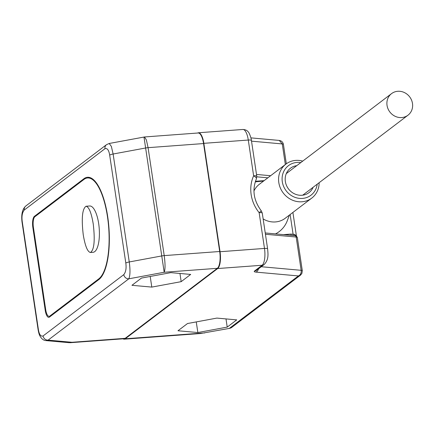 <?xml version="1.0" encoding="UTF-8"?>
<svg xmlns="http://www.w3.org/2000/svg" width="434" height="434" viewBox="0 0 434 434"><rect width="100%" height="100%" fill="white"/><g stroke="black" fill="none" stroke-linecap="round" stroke-linejoin="round"><path stroke-width="0.65" d="M38.138 329.873C38.664 332.824 39.277 334.874 39.993 336.03C41.588 338.911 43.563 340.435 45.928 340.603L48.114 340.12A4.644 4.269 -127.2 0 1 43.085 335.949C40.78 336.708 39.206 334.565 38.376 329.514A4.644 0.939 -8.5 0 0 38.138 329.873L22.009 221.931A4.644 0.939 -8.5 0 1 22.242 221.568C21.548 216.409 22.226 212.557 24.266 210.018L104.968 148.699A4.644 4.269 52.8 0 1 106.52 144.679L109.2 143.475L144.511 136.965L146.377 139.938L148.081 147.668L164.215 255.61A4.644 0.939 171.5 0 0 161.839 255.924L129.256 261.957C130.341 270.035 130.195 275.65 128.822 278.807L48.114 340.12L72.033 342.28L125.166 338.336A13.931 4.72 85.8 0 1 124.184 338.737L70.091 342.719M72.033 342.28L69.266 342.703L72.033 342.28M123.023 338.824A13.931 4.72 -94.2 0 0 124.249 339.187A13.931 4.72 -94.2 0 0 125.236 338.786L217.684 268.543A13.931 4.72 -94.2 0 0 220.043 251.725L203.844 143.334A13.931 4.72 -94.2 0 0 198.441 132.766A13.931 4.72 -94.2 0 0 197.66 133.026M144.511 136.965L198.148 132.988A13.931 4.72 85.8 0 1 203.551 143.556L219.685 251.498L164.215 255.61C165.316 263.926 165.311 269.476 164.193 272.254L128.822 278.807A4.644 4.269 -127.2 0 1 123.793 274.63L43.085 335.949M125.166 338.336L217.326 268.315A13.931 4.72 -94.2 0 0 219.685 251.498M151.797 287.096L181.173 281.655L190.683 274.429L170.828 272.639L141.451 278.08L131.941 285.306L151.797 287.096L150.207 276.458M109.2 143.475L111.354 146.399L113.122 154.016A4.644 0.939 171.5 0 0 109.683 155.133L125.817 263.075C126.506 268.239 125.833 272.091 123.793 274.63M144.028 137.328L164.193 272.254L217.326 268.315M34.422 216.327A9.288 3.146 85.8 0 0 32.848 227.535L45.217 310.294A9.288 3.146 85.8 0 0 48.82 317.335A9.288 3.146 85.8 0 0 49.476 317.07L98.909 279.512A52.004 17.615 -94.2 0 0 108.429 222.241A52.004 17.615 -94.2 0 0 87.538 177.278A52.004 17.615 -94.2 0 0 83.854 178.765L34.422 216.327L35.517 216.246M83.952 179.443L34.899 216.712A8.821 2.989 -94.2 0 0 33.407 227.362L45.706 309.67A8.821 2.989 -94.2 0 0 49.129 316.359A8.821 2.989 -94.2 0 0 49.753 316.109L98.811 278.84A51.31 17.382 -94.2 0 0 108.202 222.338A51.31 17.382 -94.2 0 0 87.587 177.973A51.31 17.382 -94.2 0 0 83.952 179.443M89.078 177.859A52.004 17.615 85.8 0 1 89.746 177.517M90.451 252.49L93.098 252.29A23.219 7.866 -94.2 0 0 98.675 223.602A23.219 7.866 -94.2 0 0 89.664 205.987L86.035 206.253C82.281 208.803 81.348 218.297 83.241 234.74C85.124 245.98 87.527 251.899 90.451 252.49C94.205 249.941 95.138 240.447 93.245 224.004C91.362 212.763 88.959 206.85 86.035 206.253M181.173 281.655L179.947 273.458M279.241 140.432L282.268 143.936A4.644 0.939 171.5 0 1 283.418 144.37C282.93 142.097 281.536 140.784 279.241 140.432L250.912 137.876M296.433 236.08L294.605 234.403L290.894 234.078A1.855 0.629 -94.2 0 0 291.317 235.304M262.272 213.094A4.644 0.939 171.5 0 0 259.141 212.671L261.295 210.864L262.272 213.094L267.615 248.856C268.028 254.02 268.977 259.337 264.263 264.447L256.711 270.187A4.644 4.269 52.8 0 1 254.574 270.984L262.125 265.25A13.931 4.72 -94.2 0 0 264.485 248.432A4.644 0.939 -8.5 0 1 267.615 248.856M187.504 323.531L216.875 318.089L236.736 319.88L227.221 327.106L197.85 332.547L177.989 330.757L187.504 323.531M231.62 327.486A4.644 4.269 52.8 0 1 229.483 328.283L298.386 275.937L300.518 275.134L231.62 327.486L229.662 328.354L200.286 333.545L229.657 328.354M254.574 270.984A6.499 1.313 -8.5 0 0 255.854 272.102L298.386 275.937A4.644 3.494 -84.9 0 0 301.153 270.317A4.644 0.939 -8.5 0 1 302.308 270.751L301.88 273.485L300.523 275.134M294.605 234.403A1.855 1.166 -81.8 0 0 295.294 235.716L265.239 232.955M290.145 214.526L293.069 234.094A1.855 0.559 -84.8 0 0 293.487 235.499L293.444 235.494M302.308 270.751L297.333 237.469L296.33 236.02L295.294 235.716A1.855 1.4 -84.9 0 1 296.183 237.035L265.44 234.262M227.221 327.106L225.995 318.914M197.85 332.547L196.255 321.909M289.413 215.085L287.297 220.689A28.324 26.029 -127.2 0 1 275.525 233.883M263.568 181.07L257.601 181.607A28.324 26.029 52.8 0 0 255.225 181.933M319.131 182.714A21.358 19.628 -127.2 0 1 311.769 198.094L285.23 218.259A21.358 19.628 -127.2 0 1 263.145 218.931M302.72 161.117A21.358 19.628 52.8 0 0 285.93 164.085L259.391 184.249A21.358 19.628 52.8 0 0 253.955 190.944M285.93 164.085A21.358 19.628 52.8 0 0 278.807 182.573A21.358 19.628 -127.2 0 0 291.643 199.814A21.358 19.628 -127.2 0 0 311.769 198.094M317.216 184.168A18.575 17.067 -127.2 0 1 299.948 198.419A18.575 17.067 -127.2 0 1 282.295 181.716A18.575 17.067 52.8 0 1 300.805 162.571M296.737 165.663A15.32 14.083 52.8 0 0 290.454 168.224A15.32 14.083 52.8 0 0 285.35 181.488A15.32 14.083 -127.2 0 0 294.556 193.857A15.32 14.083 -127.2 0 0 308.997 192.625A15.32 14.083 -127.2 0 0 313.147 187.26M397.794 91.281A13.562 12.461 52.8 0 0 391.555 93.619A13.562 12.461 52.8 0 0 388.012 108.82A13.562 12.461 52.8 0 0 401.721 117.56A13.562 12.461 52.8 0 0 407.965 115.222A13.562 12.461 52.8 0 0 411.508 100.021A13.562 12.461 52.8 0 0 397.794 91.281M38.376 329.514L22.242 221.568M22.009 221.931C21.114 214.353 22.384 209.042 25.812 205.998L25.812 205.998A4.644 4.269 52.8 0 0 24.266 210.018M104.968 148.699C107.279 147.934 108.847 150.083 109.683 155.133M125.817 263.075A4.644 0.939 171.5 0 1 129.256 261.957L113.122 154.016L145.71 147.978A4.644 0.939 171.5 0 1 148.081 147.668L203.551 143.556M83.854 178.765L85.172 178.667M99.782 278.764L98.811 278.84M49.753 316.109L50.849 316.028M45.217 310.294L45.803 310.25M32.848 227.535L33.423 227.492M203.844 143.334L248.286 140.041A13.931 4.72 -94.2 0 0 242.877 129.473L198.441 132.766M220.043 251.725L264.485 248.432L259.141 212.671A35.29 32.431 -127.2 0 1 253.63 175.803L248.286 140.041A4.644 0.939 -8.5 0 1 251.416 140.464C251.568 139.195 249.181 132.137 248.042 131.741C247.114 130.374 245.394 129.62 242.877 129.473M251.525 141.164L282.268 143.936L285.344 164.524M290.894 234.078L283.657 234.615M217.684 268.543L262.125 265.25A4.644 4.269 52.8 0 0 264.263 264.447M125.236 338.786L204.512 332.911A4.644 0.77 79.5 0 0 204.685 332.976M261.268 266.726L301.153 270.317L296.183 237.035A4.644 0.939 171.5 0 1 297.333 237.469M255.854 272.102A4.644 3.494 -84.9 0 0 258.518 268.814M256.407 178.813L256.765 176.226A4.644 0.939 -8.5 0 0 253.63 175.803A4.644 1.638 24.2 0 1 256.407 178.813C251.986 189.783 253.613 200.465 261.295 210.864M256.499 174.446L270.615 175.721M256.814 176.822L267.849 177.815M255.436 181.282L264.138 180.636M45.928 340.603L69.266 342.703M106.52 144.679L25.812 205.998M90.451 177.761L87.587 177.973M49.129 316.359L50.55 316.256M283.418 144.37L286.321 163.792M292.901 212.432L296.438 236.085M200.286 333.545L124.249 339.187M256.765 176.226L251.416 140.464M286.304 173.589L391.555 93.619M302.715 195.186L407.965 115.222"/></g></svg>
